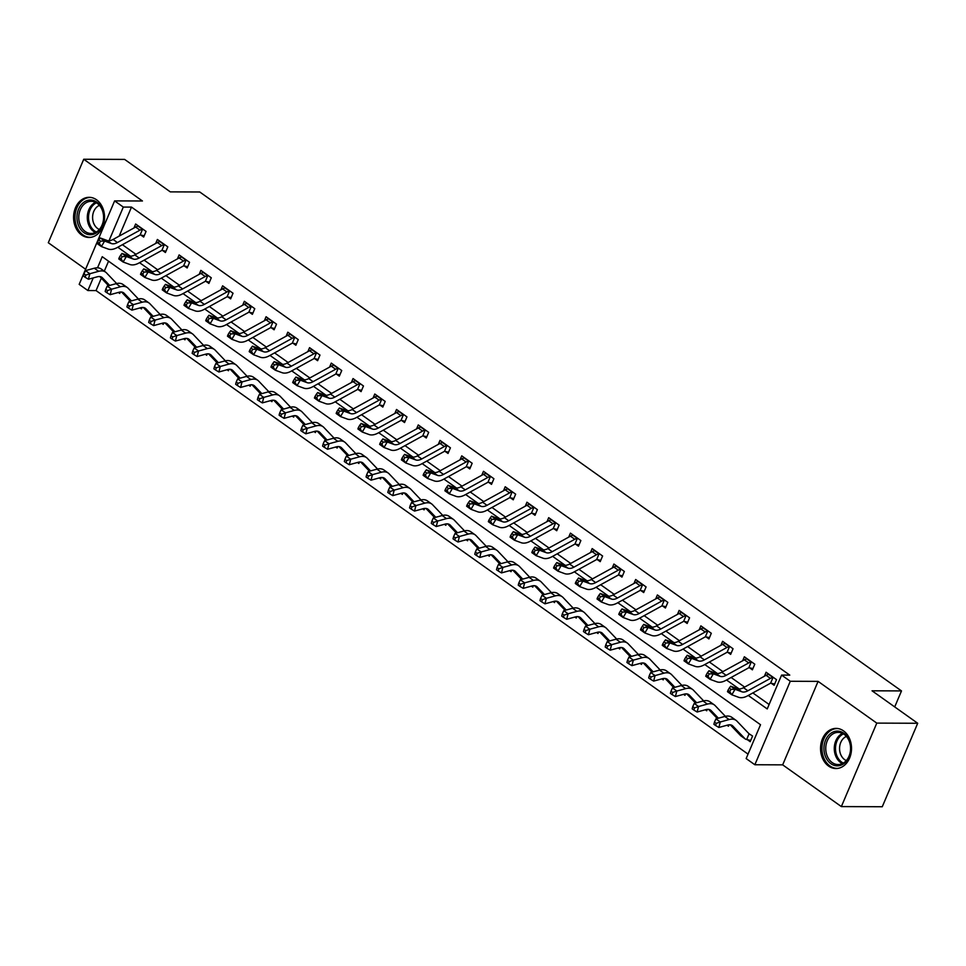 <?xml version="1.0" encoding="UTF-8"?>
<svg xmlns="http://www.w3.org/2000/svg" width="966" height="966" viewBox="0 0 966 966"><rect width="100%" height="100%" fill="white"/><g stroke="black" fill="none" stroke-linecap="round" stroke-linejoin="round"><path stroke-width="1.45" d="M81.591 234.98A20.069 15.48 -89.8 0 0 88.981 237.455A20.069 15.48 -89.8 0 0 104.05 222.385A20.069 15.48 -89.8 0 0 96.528 199.781A20.069 15.48 -89.8 0 0 89.138 197.318A20.069 15.48 -89.8 0 0 74.068 212.375A20.069 15.48 -89.8 0 0 81.591 234.98M828.562 766.062A20.069 15.48 -89.8 0 0 835.952 768.525A20.069 15.48 -89.8 0 0 851.022 753.468A20.069 15.48 -89.8 0 0 843.499 730.864A20.069 15.48 -89.8 0 0 836.109 728.4A20.069 15.48 -89.8 0 0 821.04 743.458A20.069 15.48 -89.8 0 0 828.562 766.062M101.333 278.148L96.057 290.573L87.882 290.549L79.176 284.366L114.616 200.892L123.31 207.074L109.025 240.727M894.709 706.919L901.495 690.919L199.745 191.98L170.294 191.872L124.638 159.414L83.728 159.257L48.3 242.732L85.6 269.248M901.495 690.919L872.044 690.799L917.7 723.268L882.272 806.743L841.362 806.586L876.79 723.111L818.093 681.38L790.285 681.272L754.844 764.746L746.15 758.564L760.52 724.717L102.239 256.702L97.53 267.824M818.093 681.38L782.665 764.855L841.362 806.586M782.665 764.855L754.844 764.746M96.057 290.573L748.034 754.12M917.7 723.268L876.79 723.111M108.542 261.182L104.292 271.18M750.727 740.415L747.346 739.678L750.184 741.695L752.574 736.056L749.097 733.786A2.572 1.437 125.4 0 1 749 733.737A2.572 1.437 125.4 0 1 748.892 733.629L736.913 721.095A19.296 10.783 -54.6 0 0 736.032 720.334A19.296 10.783 -54.6 0 0 729.125 719.549L720.286 721.976L718.861 727.47L715.637 725.538L716.204 723.341L714.466 722.097L713.898 724.307L715.637 725.538M729.052 724.802L728.449 726.239L727.036 725.237M707.317 709.346L706.701 710.783L705.289 709.781M685.582 693.89L684.966 695.327L683.554 694.325M663.835 678.434L663.231 679.871L661.819 678.869M642.1 662.978L641.484 664.415L640.072 663.413M620.353 647.522L619.749 648.959L618.337 647.957M598.618 632.066L598.002 633.503L596.602 632.501M576.883 616.61L576.267 618.047L574.855 617.045M555.136 601.154L554.532 602.591L553.12 601.589M533.401 585.698L532.785 587.135L531.372 586.133M511.654 570.242L511.05 571.679L509.637 570.677M489.919 554.786L489.315 556.223L487.902 555.221M468.184 539.33L467.568 540.767L466.155 539.765M446.437 523.874L445.833 525.311L444.42 524.309M424.702 508.418L424.086 509.855L422.685 508.853M402.967 492.962L402.351 494.399L400.938 493.397M381.22 477.506L380.616 478.943L379.203 477.941M359.485 462.05L358.869 463.487L357.456 462.473M337.738 446.594L337.134 448.031L335.721 447.017M316.003 431.138L315.399 432.575L313.986 431.56M294.268 415.682L293.652 417.119L292.239 416.105M272.521 400.226L271.917 401.663L270.504 400.649M250.786 384.758L250.17 386.195L248.757 385.192M229.051 369.302L228.435 370.739L227.022 369.736M207.304 353.846L206.7 355.283L205.287 354.28M185.569 338.39L184.953 339.827L183.54 338.825M163.822 322.934L163.218 324.371L161.805 323.369M142.087 307.478L141.483 308.915L140.07 307.913M120.352 292.022L119.736 293.459L118.323 292.457M748.264 695.46L767.221 708.935L781.591 675.089L789.765 675.113L131.497 207.098L119.18 236.102M122.404 244.7L135.928 254.312M144.151 260.156L157.663 269.768M165.886 275.612L179.41 285.224M187.621 291.068L201.145 300.68M209.368 306.524L222.88 316.136M231.103 321.98L244.627 331.592M252.838 337.436L266.362 347.048M274.586 352.892L288.11 362.504M296.321 368.348L309.845 377.96M318.068 383.804L331.58 393.416M339.803 399.26L353.327 408.872M361.538 414.716L375.062 424.328M383.285 430.172L396.797 439.784M405.02 445.628L418.544 455.24M426.755 461.084L440.279 470.696M448.502 476.54L462.026 486.152M470.237 491.996L483.761 501.608M491.984 507.452L505.496 517.064M513.719 522.908L527.243 532.52M535.454 538.364L548.978 547.976M557.201 553.82L570.713 563.432M578.936 569.276L592.46 578.888M600.683 584.732L614.195 594.344M622.418 600.188L635.942 609.8M644.153 615.644L657.677 625.256M665.9 631.1L679.412 640.724M687.635 646.556L701.159 656.18M709.37 662.012L722.894 671.636M731.117 677.48L744.641 687.092M752.852 692.936L769.105 704.48M774.672 684.013L771.291 683.276L774.128 685.292L776.519 679.653L766.086 672.239L764.396 676.224M752.937 668.557L749.556 667.82L752.393 669.836L754.784 664.197L744.351 656.771L742.649 660.768M731.19 653.101L727.809 652.364L730.646 654.38L733.037 648.741L722.604 641.315L720.914 645.312M709.455 637.632L706.074 636.908L708.911 638.924L711.302 633.285L700.869 625.859L699.179 629.856M687.72 622.176L684.326 621.452L687.164 623.468L689.567 617.829L679.122 610.403L677.432 614.4M665.972 606.72L662.591 605.996L665.429 608.012L667.82 602.373L657.387 594.947L655.697 598.944M644.237 591.264L640.856 590.54L643.694 592.556L646.085 586.917L635.652 579.491L633.962 583.488M622.49 575.808L619.109 575.084L621.947 577.1L624.35 571.461L613.905 564.035L612.215 568.032M600.755 560.352L597.374 559.628L600.212 561.644L602.603 556.005L592.17 548.579L590.48 552.576M579.02 544.896L575.639 544.172L578.465 546.188L580.868 540.549L570.435 533.123L568.732 537.12M557.273 529.44L553.892 528.716L556.73 530.732L559.121 525.093L548.688 517.667L546.998 521.664M535.538 513.984L532.157 513.26L534.995 515.276L537.386 509.637L526.953 502.211L525.263 506.196M513.803 498.528L510.41 497.804L513.248 499.82L515.651 494.181L505.206 486.755L503.515 490.74M492.056 483.072L488.675 482.348L491.513 484.364L493.904 478.725L483.471 471.299L481.78 475.284M470.321 467.616L466.94 466.892L469.778 468.908L472.169 463.269L461.736 455.843L460.033 459.828M448.574 452.16L445.193 451.436L448.031 453.452L450.422 447.801L439.989 440.387L438.298 444.372M426.839 436.704L423.458 435.98L426.296 437.996L428.687 432.345L418.254 424.931L416.563 428.916M405.104 421.248L401.723 420.524L404.549 422.54L406.952 416.889L396.519 409.475L394.816 413.46M383.357 405.792L379.976 405.056L382.814 407.084L385.205 401.433L374.772 394.019L373.081 398.004M361.622 390.336L358.241 389.6L361.079 391.616L363.47 385.977L353.037 378.563L351.346 382.548M339.887 374.88L336.494 374.144L339.332 376.16L341.735 370.521L331.29 363.107L329.599 367.092M318.14 359.424L314.759 358.688L317.597 360.704L319.988 355.065L309.555 347.651L307.864 351.636M296.405 343.968L293.024 343.232L295.862 345.248L298.252 339.609L287.82 332.195L286.117 336.18M274.658 328.512L271.277 327.776L274.115 329.792L276.505 324.153L266.073 316.739L264.382 320.724M252.923 313.056L249.542 312.32L252.38 314.336L254.77 308.697L244.338 301.283L242.647 305.268M231.188 297.6L227.795 296.864L230.632 298.88L233.035 293.241L222.603 285.827L220.9 289.812M209.441 282.144L206.06 281.408L208.898 283.424L211.288 277.785L200.856 270.371L199.165 274.356M187.706 266.688L184.325 265.952L187.162 267.968L189.553 262.329L179.121 254.915L177.43 258.9M165.959 251.232L162.578 250.496L165.415 252.512L167.818 246.873L157.373 239.459L155.683 243.444M144.224 235.776L140.843 235.04L143.68 237.056L146.071 231.417L135.638 224.003L133.948 227.988M114.616 200.892L142.437 200.988L83.728 159.257M131.497 207.098L123.31 207.074M781.591 675.089L790.285 681.272M93.231 277.918L87.882 290.549M117.816 247.224L130.446 256.195M139.563 262.68L152.181 271.651M161.298 278.136L173.916 287.107M183.033 293.592L195.663 302.563M204.78 309.048L217.398 318.019M226.515 324.504L239.133 333.475M248.25 339.96L260.88 348.931M269.997 355.416L282.615 364.387M291.732 370.872L304.362 379.843M313.479 386.328L326.097 395.299M335.214 401.784L347.832 410.755M356.949 417.24L369.58 426.211M378.696 432.696L391.315 441.667M400.431 448.152L413.062 457.123M422.166 463.608L434.797 472.579M443.913 479.064L456.532 488.035M465.648 494.52L478.279 503.491M487.395 509.976L500.014 518.947M509.13 525.432L521.749 534.403M530.865 540.888L543.496 549.859M552.612 556.344L565.231 565.327M574.347 571.8L586.978 580.783M596.094 587.256L608.713 596.239M617.829 602.712L630.448 611.695M639.564 618.168L652.195 627.151M661.312 633.624L673.93 642.607M683.047 649.08L695.665 658.063M704.782 664.536L717.412 673.519M726.529 679.992L739.147 688.975M747.865 690.787A12.86 7.185 -54.6 0 1 741.828 691.777L735.066 689.289L731.83 694.795L738.592 697.271A19.296 10.783 125.4 0 0 747.648 695.798L770.216 683.385A2.572 1.437 -54.6 0 1 770.566 683.228L772.981 677.516A9.008 5.035 125.4 0 0 770.433 678.386L747.865 690.787L743.518 687.695A12.86 7.185 -54.6 0 1 737.481 688.686L730.719 686.198L735.066 689.289L730.996 689.362L729.258 688.118L727.966 690.316L729.704 691.559L730.996 689.362M729.704 691.559L731.83 694.795L727.483 691.704L727.966 690.316M771.291 683.276L770.566 683.228M772.981 677.516L768.634 674.425A9.008 5.035 125.4 0 0 766.086 675.294L743.518 687.695M730.719 686.198L729.258 688.118M747.346 739.678L746.67 739.497A9.008 5.035 -54.6 0 1 745.281 738.978A9.008 5.035 -54.6 0 1 744.871 738.616L732.892 726.082A12.86 7.185 125.4 0 0 732.3 725.575A12.86 7.185 125.4 0 0 727.7 725.055L718.861 727.47M714.466 722.097L715.939 718.885L724.778 716.458A19.296 10.783 -54.6 0 1 731.685 717.243L736.032 720.334M715.939 718.885L720.286 721.976L716.204 723.341M745.281 738.978L740.922 735.887A9.008 5.035 -54.6 0 1 740.524 735.524L730.284 724.814M746.67 739.497L749.097 733.786M726.13 675.331A12.86 7.185 -54.6 0 1 720.093 676.321L713.331 673.833L710.082 679.34L716.844 681.815A19.296 10.783 125.4 0 0 725.913 680.342L748.481 667.929A2.572 1.437 -54.6 0 1 748.819 667.772L751.246 662.06A9.008 5.035 125.4 0 0 748.698 662.93L726.13 675.331L721.783 672.239A12.86 7.185 -54.6 0 1 715.746 673.23L708.984 670.742L713.331 673.833L709.261 673.906L707.523 672.662L706.218 674.86L707.957 676.103L709.261 673.906M707.957 676.103L710.082 679.34L705.735 676.248L706.218 674.86M749.556 667.82L748.819 667.772M751.246 662.06L746.899 658.969A9.008 5.035 125.4 0 0 744.351 659.838L721.783 672.239M708.984 670.742L707.523 672.662M704.395 659.875A12.86 7.185 -54.6 0 1 698.346 660.865L691.596 658.377L688.347 663.883L695.109 666.359A19.296 10.783 125.4 0 0 704.166 664.886L726.734 652.473A2.572 1.437 -54.6 0 1 727.084 652.316L729.511 646.604A9.008 5.035 125.4 0 0 726.963 647.462L704.395 659.875L700.048 656.783A12.86 7.185 -54.6 0 1 693.999 657.774L687.249 655.286L691.596 658.377L687.514 658.45L685.775 657.206L684.483 659.404L686.222 660.647L687.514 658.45M686.222 660.647L688.347 663.883L684 660.792L684.483 659.404M727.809 652.364L727.084 652.316M729.511 646.604L725.152 643.513A9.008 5.035 125.4 0 0 722.616 644.37L700.048 656.783M687.249 655.286L685.775 657.206M682.648 644.419A12.86 7.185 -54.6 0 1 676.611 645.409L669.849 642.921L666.612 648.428L673.362 650.903A19.296 10.783 125.4 0 0 682.431 649.43L704.999 637.017A2.572 1.437 -54.6 0 1 705.337 636.86L707.764 631.148A9.008 5.035 125.4 0 0 705.216 632.005L682.648 644.419L678.301 641.327A12.86 7.185 -54.6 0 1 672.264 642.318L665.502 639.83L669.849 642.921L665.779 642.982L664.04 641.75L662.736 643.948L664.475 645.191L665.779 642.982M664.475 645.191L666.612 648.428L662.265 645.324L662.736 643.948M706.074 636.908L705.337 636.86M707.764 631.148L703.417 628.057A9.008 5.035 125.4 0 0 700.869 628.914L678.301 641.327M665.502 639.83L664.04 641.75M718.39 718.209L711.145 710.626A12.86 7.185 125.4 0 0 710.565 710.119A12.86 7.185 125.4 0 0 705.965 709.599L697.126 712.014L693.902 710.082L694.469 707.885L692.731 706.641L692.163 708.851L693.902 710.082M692.731 706.641L694.204 703.429L703.043 701.002A19.296 10.783 -54.6 0 1 709.95 701.787L714.297 704.878A19.296 10.783 -54.6 0 1 715.166 705.639L725.369 716.313M694.204 703.429L698.551 706.52L707.39 704.093A19.296 10.783 -54.6 0 1 714.297 704.878M717.291 718.511L708.549 709.358M694.469 707.885L698.551 706.52L697.126 712.014M696.655 702.753L689.41 695.17A12.86 7.185 125.4 0 0 688.83 694.663A12.86 7.185 125.4 0 0 684.23 694.143L675.391 696.558L672.155 694.626L672.722 692.429L670.984 691.185L670.416 693.395L672.155 694.626M670.984 691.185L672.469 687.961L681.296 685.546A19.296 10.783 -54.6 0 1 688.203 686.331L692.55 689.422A19.296 10.783 -54.6 0 1 693.431 690.183L703.622 700.857M672.469 687.961L676.816 691.052L685.655 688.637A19.296 10.783 -54.6 0 1 692.55 689.422M695.544 703.055L686.814 693.902M672.722 692.429L676.816 691.052L675.391 696.558M674.92 687.297L667.675 679.714A12.86 7.185 125.4 0 0 667.083 679.207A12.86 7.185 125.4 0 0 662.483 678.687L653.644 681.102L650.42 679.17L650.987 676.973L649.249 675.729L648.681 677.939L650.42 679.17M649.249 675.729L650.722 672.505L659.561 670.09A19.296 10.783 -54.6 0 1 666.468 670.875L670.815 673.966A19.296 10.783 -54.6 0 1 671.696 674.727L681.887 685.401M650.722 672.505L655.069 675.596L663.908 673.181A19.296 10.783 -54.6 0 1 670.815 673.966M673.809 687.599L665.067 678.446M650.987 676.973L655.069 675.596L653.644 681.102M660.913 628.963A12.86 7.185 -54.6 0 1 654.876 629.953L648.114 627.465L644.865 632.959L651.627 635.447A19.296 10.783 125.4 0 0 660.684 633.974L683.252 621.561A2.572 1.437 -54.6 0 1 683.602 621.404L686.029 615.692A9.008 5.035 125.4 0 0 683.481 616.55L660.913 628.963L656.566 625.871A12.86 7.185 -54.6 0 1 650.529 626.862L643.767 624.374L648.114 627.465L644.032 627.526L642.293 626.294L641.001 628.492L642.74 629.735L644.032 627.526M642.74 629.735L644.865 632.959L640.518 629.868L641.001 628.492M684.326 621.452L683.602 621.404M686.029 615.692L681.682 612.601A9.008 5.035 125.4 0 0 679.134 613.458L656.566 625.871M643.767 624.374L642.293 626.294M653.173 671.841L645.928 664.258A12.86 7.185 125.4 0 0 645.348 663.751A12.86 7.185 125.4 0 0 640.748 663.231L631.909 665.646L628.685 663.714L629.252 661.517L627.514 660.273L626.934 662.483L628.685 663.714M627.514 660.273L628.987 657.049L637.826 654.634A19.296 10.783 -54.6 0 1 644.733 655.419L649.08 658.51A19.296 10.783 -54.6 0 1 649.949 659.271L660.152 669.945M628.987 657.049L633.334 660.14L642.173 657.725A19.296 10.783 -54.6 0 1 649.08 658.51M652.074 672.143L643.332 662.99M629.252 661.517L633.334 660.14L631.909 665.646M830.41 733.629A17.364 13.403 90.2 0 1 848.812 739.449A17.364 13.403 90.2 0 1 844.272 763.309A17.364 13.403 90.2 0 1 825.87 757.489A17.364 13.403 90.2 0 1 830.41 733.629M844.586 762.21A16.084 12.413 -89.8 0 0 850.116 744.158A16.084 12.413 -89.8 0 0 838.222 732.385A16.084 12.413 -89.8 0 0 831.738 734.728A16.084 12.413 -89.8 0 0 826.196 752.78A16.084 12.413 -89.8 0 0 838.102 764.553A16.084 12.413 -89.8 0 0 844.586 762.21M846.325 760.568A12.667 9.769 90.2 0 1 839.623 749.99A12.667 9.769 90.2 0 1 844.272 737.686A12.667 9.769 90.2 0 1 846.409 736.442M837.933 728.545A19.936 15.384 -89.8 0 0 837.413 728.533A19.936 15.384 -89.8 0 0 829.383 731.431A19.936 15.384 -89.8 0 0 822.513 753.818A19.936 15.384 -89.8 0 0 837.268 768.405A19.936 15.384 -89.8 0 0 837.788 768.393M83.909 232.613A17.364 13.403 90.2 0 1 78.632 209.042A17.364 13.403 90.2 0 1 96.829 202.16A17.364 13.403 90.2 0 1 102.106 225.73A17.364 13.403 90.2 0 1 83.909 232.613M97.168 203.295A16.084 12.413 -89.8 0 0 91.251 201.314A16.084 12.413 -89.8 0 0 79.176 213.377A16.084 12.413 -89.8 0 0 85.201 231.49A16.084 12.413 -89.8 0 0 91.13 233.47A16.084 12.413 -89.8 0 0 103.193 221.407A16.084 12.413 -89.8 0 0 97.168 203.295M99.353 229.485A12.667 9.769 90.2 0 1 97.651 228.531A12.667 9.769 90.2 0 1 92.639 216.191A12.667 9.769 90.2 0 1 99.438 205.36M90.961 197.462A19.936 15.384 -89.8 0 0 90.442 197.45A19.936 15.384 -89.8 0 0 75.481 212.411A19.936 15.384 -89.8 0 0 82.943 234.871A19.936 15.384 -89.8 0 0 90.297 237.322A19.936 15.384 -89.8 0 0 90.816 237.322M639.178 613.507A12.86 7.185 -54.6 0 1 633.128 614.497L626.379 612.009L623.13 617.503L629.892 619.991A19.296 10.783 125.4 0 0 638.949 618.518L661.517 606.105A2.572 1.437 -54.6 0 1 661.867 605.948L664.282 600.236A9.008 5.035 125.4 0 0 661.734 601.094L639.178 613.507L634.819 610.415A12.86 7.185 -54.6 0 1 628.781 611.406L622.019 608.918L626.379 612.009L622.297 612.07L620.558 610.838L619.266 613.036L621.005 614.267L622.297 612.07M621.005 614.267L623.13 617.503L618.783 614.412L619.266 613.036M662.591 605.996L661.867 605.948M664.282 600.236L659.935 597.145A9.008 5.035 125.4 0 0 657.387 598.002L634.819 610.415M622.019 608.918L620.558 610.838M617.431 598.051A12.86 7.185 -54.6 0 1 611.393 599.041L604.631 596.553L601.395 602.047L608.145 604.535A19.296 10.783 125.4 0 0 617.214 603.05L639.782 590.649A2.572 1.437 -54.6 0 1 640.12 590.492L642.547 584.78A9.008 5.035 125.4 0 0 639.999 585.638L617.431 598.051L613.084 594.959A12.86 7.185 -54.6 0 1 607.046 595.95L600.284 593.462L604.631 596.553L600.562 596.614L598.823 595.382L597.519 597.58L599.258 598.811L600.562 596.614M599.258 598.811L601.395 602.047L597.036 598.956L597.519 597.58M640.856 590.54L640.12 590.492M642.547 584.78L638.2 581.689A9.008 5.035 125.4 0 0 635.652 582.546L613.084 594.959M600.284 593.462L598.823 595.382M595.696 582.595A12.86 7.185 -54.6 0 1 589.646 583.585L582.896 581.097L579.648 586.591L586.41 589.079A19.296 10.783 125.4 0 0 595.467 587.594L618.035 575.193A2.572 1.437 -54.6 0 1 618.385 575.036L620.812 569.324A9.008 5.035 125.4 0 0 618.264 570.182L595.696 582.595L591.349 579.503A12.86 7.185 -54.6 0 1 585.299 580.494L578.549 578.006L582.896 581.097L578.815 581.158L577.076 579.926L575.784 582.124L577.523 583.355L578.815 581.158M577.523 583.355L579.648 586.591L575.301 583.5L575.784 582.124M619.109 575.084L618.385 575.036M620.812 569.324L616.465 566.233A9.008 5.035 125.4 0 0 613.917 567.09L591.349 579.503M578.549 578.006L577.076 579.926M573.949 567.139A12.86 7.185 -54.6 0 1 567.911 568.129L561.149 565.641L557.913 571.135L564.663 573.623A19.296 10.783 125.4 0 0 573.732 572.138L596.3 559.737A2.572 1.437 -54.6 0 1 596.638 559.58L599.065 553.868A9.008 5.035 125.4 0 0 596.517 554.726L573.949 567.139L569.602 564.047A12.86 7.185 -54.6 0 1 563.564 565.038L556.802 562.55L561.149 565.641L557.08 565.702L555.341 564.47L554.037 566.668L555.788 567.899L557.08 565.702M555.788 567.899L557.913 571.135L553.566 568.044L554.037 566.668M597.374 559.628L596.638 559.58M599.065 553.868L594.718 550.777A9.008 5.035 125.4 0 0 592.17 551.634L569.602 564.047M556.802 562.55L555.341 564.47M552.214 551.683A12.86 7.185 -54.6 0 1 546.176 552.673L539.414 550.185L536.166 555.679L542.928 558.167A19.296 10.783 125.4 0 0 551.997 556.682L574.565 544.281A2.572 1.437 -54.6 0 1 574.903 544.124L577.33 538.412A9.008 5.035 125.4 0 0 574.782 539.269L552.214 551.683L547.867 548.591A12.86 7.185 -54.6 0 1 541.829 549.582L535.067 547.094L539.414 550.185L535.345 550.246L533.606 549.014L532.302 551.212L534.041 552.443L535.345 550.246M534.041 552.443L536.166 555.679L531.819 552.588L532.302 551.212M575.639 544.172L574.903 544.124M577.33 538.412L572.983 535.321A9.008 5.035 125.4 0 0 570.435 536.178L547.867 548.591M535.067 547.094L533.606 549.014M631.438 656.385L624.193 648.802A12.86 7.185 125.4 0 0 623.613 648.295A12.86 7.185 125.4 0 0 619.001 647.775L610.162 650.19L606.938 648.258L607.505 646.061L605.767 644.817L605.199 647.027L606.938 648.258M605.767 644.817L607.24 641.593L616.079 639.178A19.296 10.783 -54.6 0 1 622.985 639.963L627.332 643.054A19.296 10.783 -54.6 0 1 628.214 643.815L638.405 654.489M607.24 641.593L611.587 644.684L620.426 642.269A19.296 10.783 -54.6 0 1 627.332 643.054M630.327 656.687L621.597 647.534M607.505 646.061L611.587 644.684L610.162 650.19M609.691 640.929L602.458 633.346A12.86 7.185 125.4 0 0 601.866 632.839A12.86 7.185 125.4 0 0 597.266 632.319L588.427 634.734L585.203 632.802L585.77 630.605L584.032 629.361L583.464 631.559L585.203 632.802M584.032 629.361L585.505 626.137L594.344 623.722A19.296 10.783 -54.6 0 1 601.25 624.507L605.597 627.598A19.296 10.783 -54.6 0 1 606.467 628.347L616.67 639.033M585.505 626.137L589.852 629.228L598.691 626.813A19.296 10.783 -54.6 0 1 605.597 627.598M608.592 641.231L599.85 632.078M585.77 630.605L589.852 629.228L588.427 634.734M587.956 625.473L580.711 617.89A12.86 7.185 125.4 0 0 580.131 617.383A12.86 7.185 125.4 0 0 575.531 616.863L566.692 619.278L563.456 617.346L564.035 615.149L562.297 613.905L561.717 616.103L563.456 617.346M562.297 613.905L563.77 610.681L572.609 608.266A19.296 10.783 -54.6 0 1 579.503 609.051L583.85 612.142A19.296 10.783 -54.6 0 1 584.732 612.891L594.935 623.577M563.77 610.681L568.117 613.772L576.956 611.357A19.296 10.783 -54.6 0 1 583.85 612.142M586.845 625.775L578.115 616.622M564.035 615.149L568.117 613.772L566.692 619.278M566.221 610.017L558.976 602.434A12.86 7.185 125.4 0 0 558.384 601.927A12.86 7.185 125.4 0 0 553.784 601.407L544.945 603.822L541.721 601.89L542.288 599.693L540.549 598.449L539.982 600.647L541.721 601.89M540.549 598.449L542.023 595.225L550.861 592.81A19.296 10.783 -54.6 0 1 557.768 593.595L562.115 596.686A19.296 10.783 -54.6 0 1 562.997 597.435L573.188 608.121M542.023 595.225L546.37 598.316L555.209 595.901A19.296 10.783 -54.6 0 1 562.115 596.686M565.11 610.319L556.368 601.166M542.288 599.693L546.37 598.316L544.945 603.822M544.474 594.561L537.229 586.978A12.86 7.185 125.4 0 0 536.649 586.471A12.86 7.185 125.4 0 0 532.049 585.951L523.21 588.366L519.986 586.434L520.553 584.237L518.814 582.993L518.247 585.191L519.986 586.434M518.814 582.993L520.288 579.769L529.126 577.354A19.296 10.783 -54.6 0 1 536.033 578.139L540.38 581.23A19.296 10.783 -54.6 0 1 541.25 581.979L551.453 592.665M520.288 579.769L524.635 582.86L533.474 580.445A19.296 10.783 -54.6 0 1 540.38 581.23M543.375 594.863L534.633 585.71M520.553 584.237L524.635 582.86L523.21 588.366M530.479 536.227A12.86 7.185 -54.6 0 1 524.429 537.217L517.679 534.729L514.431 540.223L521.193 542.711A19.296 10.783 125.4 0 0 530.249 541.226L552.818 528.825A2.572 1.437 -54.6 0 1 553.168 528.668L555.595 522.956A9.008 5.035 125.4 0 0 553.047 523.813L530.479 536.227L526.132 533.135A12.86 7.185 -54.6 0 1 520.082 534.126L513.332 531.638L517.679 534.729L513.598 534.79L511.859 533.558L510.567 535.756L512.306 536.987L513.598 534.79M512.306 536.987L514.431 540.223L510.084 537.132L510.567 535.756M553.892 528.716L553.168 528.668M555.595 522.956L551.236 519.865A9.008 5.035 125.4 0 0 548.688 520.722L526.132 533.135M513.332 531.638L511.859 533.558M522.739 579.105L515.494 571.522A12.86 7.185 125.4 0 0 514.914 571.015A12.86 7.185 125.4 0 0 510.302 570.483L501.475 572.91L498.239 570.978L498.806 568.769L497.067 567.537L496.5 569.735L498.239 570.978M497.067 567.537L498.541 564.313L507.379 561.898A19.296 10.783 -54.6 0 1 514.286 562.683L518.633 565.774A19.296 10.783 -54.6 0 1 519.515 566.523L529.706 577.209M498.541 564.313L502.9 567.404L511.739 564.989A19.296 10.783 -54.6 0 1 518.633 565.774M521.628 579.407L512.898 570.254M498.806 568.769L502.9 567.404L501.475 572.91M508.732 520.771A12.86 7.185 -54.6 0 1 502.694 521.761L495.932 519.273L492.696 524.767L499.446 527.255A19.296 10.783 125.4 0 0 508.514 525.77L531.083 513.369A2.572 1.437 -54.6 0 1 531.421 513.212L533.848 507.5A9.008 5.035 125.4 0 0 531.3 508.358L508.732 520.771L504.385 517.679A12.86 7.185 -54.6 0 1 498.347 518.67L491.585 516.182L495.932 519.273L491.863 519.334L490.124 518.102L488.82 520.3L490.559 521.531L491.863 519.334M490.559 521.531L492.696 524.767L488.349 521.676L488.82 520.3M532.157 513.26L531.421 513.212M533.848 507.5L529.501 504.409A9.008 5.035 125.4 0 0 526.953 505.266L504.385 517.679M491.585 516.182L490.124 518.102M501.004 563.649L493.759 556.066A12.86 7.185 125.4 0 0 493.167 555.559A12.86 7.185 125.4 0 0 488.567 555.027L479.728 557.454L476.504 555.522L477.071 553.313L475.332 552.081L474.765 554.279L476.504 555.522M475.332 552.081L476.806 548.857L485.644 546.442A19.296 10.783 -54.6 0 1 492.551 547.227L496.898 550.318A19.296 10.783 -54.6 0 1 497.78 551.067L507.971 561.753M476.806 548.857L481.153 551.948L489.991 549.533A19.296 10.783 -54.6 0 1 496.898 550.318M499.893 563.951L491.151 554.798M477.071 553.313L481.153 551.948L479.728 557.454M486.997 505.315A12.86 7.185 -54.6 0 1 480.959 506.293L474.197 503.817L470.949 509.311L477.711 511.799A19.296 10.783 125.4 0 0 486.767 510.314L509.336 497.913A2.572 1.437 -54.6 0 1 509.686 497.756L512.113 492.044A9.008 5.035 125.4 0 0 509.565 492.901L486.997 505.315L482.65 502.223A12.86 7.185 -54.6 0 1 476.6 503.201L469.85 500.726L474.197 503.817L470.116 503.878L468.377 502.646L467.085 504.844L468.824 506.075L470.116 503.878M468.824 506.075L470.949 509.311L466.602 506.22L467.085 504.844M510.41 497.804L509.686 497.756M512.113 492.044L507.766 488.953A9.008 5.035 125.4 0 0 505.218 489.81L482.65 502.223M469.85 500.726L468.377 502.646M479.257 548.193L472.012 540.61A12.86 7.185 125.4 0 0 471.432 540.103A12.86 7.185 125.4 0 0 466.832 539.571L457.993 541.998L454.757 540.066L455.336 537.857L453.597 536.625L453.018 538.823L454.757 540.066M453.597 536.625L455.071 533.401L463.909 530.986A19.296 10.783 -54.6 0 1 470.816 531.759L475.163 534.85A19.296 10.783 -54.6 0 1 476.033 535.611L486.236 546.297M455.071 533.401L459.418 536.492L468.256 534.077A19.296 10.783 -54.6 0 1 475.163 534.85M478.158 548.495L469.416 539.342M455.336 537.857L459.418 536.492L457.993 541.998M465.25 489.859A12.86 7.185 -54.6 0 1 459.212 490.837L452.45 488.361L449.214 493.855L455.976 496.343A19.296 10.783 125.4 0 0 465.032 494.858L487.601 482.457A2.572 1.437 -54.6 0 1 487.951 482.3L490.366 476.588A9.008 5.035 125.4 0 0 487.818 477.445L465.25 489.859L460.903 486.767A12.86 7.185 -54.6 0 1 454.865 487.745L448.103 485.27L452.45 488.361L448.381 488.422L446.642 487.19L445.35 489.388L447.089 490.619L448.381 488.422M447.089 490.619L449.214 493.855L444.867 490.764L445.35 489.388M488.675 482.348L487.951 482.3M490.366 476.588L486.019 473.497A9.008 5.035 125.4 0 0 483.471 474.354L460.903 486.767M448.103 485.27L446.642 487.19M457.522 532.737L450.277 525.142A12.86 7.185 125.4 0 0 449.697 524.647A12.86 7.185 125.4 0 0 445.085 524.115L436.246 526.542L433.022 524.61L433.589 522.401L431.85 521.169L431.283 523.367L433.022 524.61M431.85 521.169L433.323 517.945L442.162 515.53A19.296 10.783 -54.6 0 1 449.069 516.303L453.416 519.394A19.296 10.783 -54.6 0 1 454.298 520.155L464.489 530.841M433.323 517.945L437.67 521.036L446.509 518.621A19.296 10.783 -54.6 0 1 453.416 519.394M456.411 533.039L447.669 523.886M433.589 522.401L437.67 521.036L436.246 526.542M443.515 474.403A12.86 7.185 -54.6 0 1 437.477 475.381L430.715 472.905L427.479 478.399L434.229 480.887A19.296 10.783 125.4 0 0 443.297 479.402L465.866 467.001A2.572 1.437 -54.6 0 1 466.204 466.844L468.631 461.12A9.008 5.035 125.4 0 0 466.083 461.99L443.515 474.403L439.168 471.311A12.86 7.185 -54.6 0 1 433.13 472.289L426.368 469.814L430.715 472.905L426.646 472.966L424.907 471.734L423.603 473.932L425.342 475.163L426.646 472.966M425.342 475.163L427.479 478.399L423.12 475.308L423.603 473.932M466.94 466.892L466.204 466.844M468.631 461.12L464.284 458.029A9.008 5.035 125.4 0 0 461.736 458.898L439.168 471.311M426.368 469.814L424.907 471.734M435.775 517.281L428.542 509.686A12.86 7.185 125.4 0 0 427.95 509.191A12.86 7.185 125.4 0 0 423.35 508.659L414.511 511.086L411.287 509.154L411.854 506.945L410.115 505.713L409.548 507.911L411.287 509.154M410.115 505.713L411.588 502.489L420.427 500.074A19.296 10.783 -54.6 0 1 427.334 500.847L431.681 503.938A19.296 10.783 -54.6 0 1 432.551 504.699L442.754 515.385M411.588 502.489L415.935 505.58L424.774 503.165A19.296 10.783 -54.6 0 1 431.681 503.938M434.676 517.583L425.934 508.43M411.854 506.945L415.935 505.58L414.511 511.086M421.78 458.947A12.86 7.185 -54.6 0 1 415.73 459.925L408.98 457.449L405.732 462.943L412.494 465.431A19.296 10.783 125.4 0 0 421.55 463.946L444.119 451.533A2.572 1.437 -54.6 0 1 444.469 451.376L446.896 445.664A9.008 5.035 125.4 0 0 444.348 446.534L421.78 458.947L417.433 455.855A12.86 7.185 -54.6 0 1 411.383 456.833L404.633 454.358L408.98 457.449L404.899 457.51L403.16 456.278L401.868 458.476L403.607 459.707L404.899 457.51M403.607 459.707L405.732 462.943L401.385 459.852L401.868 458.476M445.193 451.436L444.469 451.376M446.896 445.664L442.549 442.573A9.008 5.035 125.4 0 0 440.001 443.442L417.433 455.855M404.633 454.358L403.16 456.278M414.04 501.825L406.795 494.23A12.86 7.185 125.4 0 0 406.215 493.735A12.86 7.185 125.4 0 0 401.615 493.203L392.776 495.63L389.54 493.698L390.119 491.489L388.38 490.257L387.801 492.455L389.54 493.698M388.38 490.257L389.853 487.033L398.692 484.618A19.296 10.783 -54.6 0 1 405.587 485.391L409.934 488.482A19.296 10.783 -54.6 0 1 410.816 489.243L421.019 499.929M389.853 487.033L394.2 490.124L403.039 487.709A19.296 10.783 -54.6 0 1 409.934 488.482M412.929 502.127L404.199 492.974M390.119 491.489L394.2 490.124L392.776 495.63M400.033 443.491A12.86 7.185 -54.6 0 1 393.995 444.469L387.233 441.993L383.997 447.487L390.747 449.975A19.296 10.783 125.4 0 0 399.815 448.49L422.384 436.077A2.572 1.437 -54.6 0 1 422.722 435.92L425.149 430.208A9.008 5.035 125.4 0 0 422.601 431.077L400.033 443.491L395.686 440.399A12.86 7.185 -54.6 0 1 389.648 441.377L382.886 438.902L387.233 441.993L383.164 442.054L381.425 440.822L380.121 443.02L381.86 444.251L383.164 442.054M381.86 444.251L383.997 447.487L379.65 444.396L380.121 443.02M423.458 435.98L422.722 435.92M425.149 430.208L420.802 427.117A9.008 5.035 125.4 0 0 418.254 427.986L395.686 440.399M382.886 438.902L381.425 440.822M378.298 428.035A12.86 7.185 -54.6 0 1 372.26 429.013L365.498 426.537L362.25 432.031L369.012 434.507A19.296 10.783 125.4 0 0 378.08 433.034L400.636 420.621A2.572 1.437 -54.6 0 1 400.987 420.464L403.414 414.752A9.008 5.035 125.4 0 0 400.866 415.621L378.298 428.035L373.951 424.943A12.86 7.185 -54.6 0 1 367.913 425.921L361.151 423.446L365.498 426.537L361.429 426.598L359.69 425.366L358.386 427.564L360.125 428.795L361.429 426.598M360.125 428.795L362.25 432.031L357.903 428.94L358.386 427.564M401.723 420.524L400.987 420.464M403.414 414.752L399.067 411.661A9.008 5.035 125.4 0 0 396.519 412.53L373.951 424.943M361.151 423.446L359.69 425.366M356.563 412.579A12.86 7.185 -54.6 0 1 350.513 413.557L343.763 411.081L340.515 416.575L347.277 419.051A19.296 10.783 125.4 0 0 356.333 417.578L378.901 405.165A2.572 1.437 -54.6 0 1 379.252 405.008L381.679 399.296A9.008 5.035 125.4 0 0 379.131 400.165L356.563 412.579L352.216 409.487A12.86 7.185 -54.6 0 1 346.166 410.465L339.416 407.99L343.763 411.081L339.682 411.142L337.943 409.91L336.651 412.108L338.39 413.339L339.682 411.142M338.39 413.339L340.515 416.575L336.168 413.484L336.651 412.108M379.976 405.056L379.252 405.008M381.679 399.296L377.32 396.205A9.008 5.035 125.4 0 0 374.772 397.074L352.216 409.487M339.416 407.99L337.943 409.91M334.816 397.123A12.86 7.185 -54.6 0 1 328.778 398.101L322.016 395.625L318.78 401.119L325.53 403.595A19.296 10.783 125.4 0 0 334.598 402.122L357.166 389.709A2.572 1.437 -54.6 0 1 357.505 389.552L359.932 383.84A9.008 5.035 125.4 0 0 357.384 384.71L334.816 397.123L330.469 394.031A12.86 7.185 -54.6 0 1 324.431 395.009L317.669 392.534L322.016 395.625L317.947 395.686L316.208 394.454L314.904 396.652L316.643 397.883L317.947 395.686M316.643 397.883L318.78 401.119L314.433 398.028L314.904 396.652M358.241 389.6L357.505 389.552M359.932 383.84L355.585 380.749A9.008 5.035 125.4 0 0 353.037 381.618L330.469 394.031M317.669 392.534L316.208 394.454M313.081 381.667A12.86 7.185 -54.6 0 1 307.043 382.645L300.281 380.169L297.033 385.663L303.795 388.139A19.296 10.783 125.4 0 0 312.851 386.666L335.419 374.253A2.572 1.437 -54.6 0 1 335.77 374.096L338.197 368.384A9.008 5.035 125.4 0 0 335.649 369.254L313.081 381.667L308.734 378.575A12.86 7.185 -54.6 0 1 302.684 379.553L295.934 377.078L300.281 380.169L296.2 380.23L294.461 378.998L293.169 381.196L294.908 382.427L296.2 380.23M294.908 382.427L297.033 385.663L292.686 382.572L293.169 381.196M336.494 374.144L335.77 374.096M338.197 368.384L333.85 365.293A9.008 5.035 125.4 0 0 331.302 366.162L308.734 378.575M295.934 377.078L294.461 378.998M291.334 366.211A12.86 7.185 -54.6 0 1 285.296 367.189L278.534 364.713L275.298 370.207L282.06 372.683A19.296 10.783 125.4 0 0 291.116 371.21L313.684 358.797A2.572 1.437 -54.6 0 1 314.035 358.64L316.45 352.928A9.008 5.035 125.4 0 0 313.902 353.798L291.334 366.211L286.987 363.119A12.86 7.185 -54.6 0 1 280.949 364.097L274.187 361.622L278.534 364.713L274.465 364.774L272.726 363.542L271.434 365.74L273.173 366.971L274.465 364.774M273.173 366.971L275.298 370.207L270.951 367.116L271.434 365.74M314.759 358.688L314.035 358.64M316.45 352.928L312.103 349.837A9.008 5.035 125.4 0 0 309.555 350.706L286.987 363.119M274.187 361.622L272.726 363.542M269.599 350.755A12.86 7.185 -54.6 0 1 263.561 351.733L256.799 349.257L253.551 354.751L260.313 357.227A19.296 10.783 125.4 0 0 269.381 355.754L291.949 343.341A2.572 1.437 -54.6 0 1 292.287 343.184L294.715 337.472A9.008 5.035 125.4 0 0 292.167 338.341L269.599 350.755L265.252 347.663A12.86 7.185 -54.6 0 1 259.214 348.641L252.452 346.166L256.799 349.257L252.73 349.318L250.991 348.086L249.687 350.284L251.426 351.515L252.73 349.318M251.426 351.515L253.551 354.751L249.204 351.66L249.687 350.284M293.024 343.232L292.287 343.184M294.715 337.472L290.368 334.381A9.008 5.035 125.4 0 0 287.82 335.25L265.252 347.663M252.452 346.166L250.991 348.086M247.864 335.299A12.86 7.185 -54.6 0 1 241.814 336.277L235.064 333.801L231.816 339.295L238.578 341.771A19.296 10.783 125.4 0 0 247.634 340.298L270.202 327.885A2.572 1.437 -54.6 0 1 270.552 327.728L272.98 322.016A9.008 5.035 125.4 0 0 270.432 322.885L247.864 335.299L243.517 332.207A12.86 7.185 -54.6 0 1 237.467 333.185L230.717 330.71L235.064 333.801L230.983 333.862L229.244 332.618L227.952 334.828L229.691 336.059L230.983 333.862M229.691 336.059L231.816 339.295L227.469 336.204L227.952 334.828M271.277 327.776L270.552 327.728M272.98 322.016L268.633 318.925A9.008 5.035 125.4 0 0 266.085 319.794L243.517 332.207M230.717 330.71L229.244 332.618M226.116 319.843A12.86 7.185 -54.6 0 1 220.079 320.821L213.317 318.345L210.081 323.839L216.831 326.315A19.296 10.783 125.4 0 0 225.899 324.842L248.467 312.429A2.572 1.437 -54.6 0 1 248.805 312.272L251.232 306.56A9.008 5.035 125.4 0 0 248.685 307.43L226.116 319.843L221.769 316.751A12.86 7.185 -54.6 0 1 215.732 317.729L208.97 315.254L213.317 318.345L209.248 318.406L207.509 317.162L206.205 319.372L207.944 320.603L209.248 318.406M207.944 320.603L210.081 323.839L205.734 320.748L206.205 319.372M249.542 312.32L248.805 312.272M251.232 306.56L246.885 303.469A9.008 5.035 125.4 0 0 244.338 304.338L221.769 316.751M208.97 315.254L207.509 317.162M392.305 486.357L385.06 478.774A12.86 7.185 125.4 0 0 384.468 478.267A12.86 7.185 125.4 0 0 379.867 477.747L371.029 480.174L367.805 478.242L368.372 476.033L366.633 474.801L366.066 476.999L367.805 478.242M366.633 474.801L368.106 471.577L376.945 469.162A19.296 10.783 -54.6 0 1 383.852 469.935L388.199 473.026A19.296 10.783 -54.6 0 1 389.081 473.787L399.272 484.473M368.106 471.577L372.453 474.668L381.292 472.253A19.296 10.783 -54.6 0 1 388.199 473.026M391.194 486.671L382.451 477.518M368.372 476.033L372.453 474.668L371.029 480.174M370.558 470.901L363.313 463.318A12.86 7.185 125.4 0 0 362.733 462.811A12.86 7.185 125.4 0 0 358.132 462.291L349.294 464.718L346.07 462.786L346.637 460.577L344.898 459.345L344.331 461.543L346.07 462.786M344.898 459.345L346.371 456.121L355.21 453.706A19.296 10.783 -54.6 0 1 362.117 454.479L366.464 457.57A19.296 10.783 -54.6 0 1 367.334 458.331L377.537 469.005M346.371 456.121L350.718 459.212L359.557 456.797A19.296 10.783 -54.6 0 1 366.464 457.57M369.459 471.215L360.716 462.062M346.637 460.577L350.718 459.212L349.294 464.718M348.823 455.445L341.578 447.862A12.86 7.185 125.4 0 0 340.998 447.355A12.86 7.185 125.4 0 0 336.385 446.835L327.546 449.262L324.322 447.33L324.89 445.121L323.151 443.889L322.584 446.087L324.322 447.33M323.151 443.889L324.624 440.665L333.463 438.25A19.296 10.783 -54.6 0 1 340.37 439.023L344.717 442.114A19.296 10.783 -54.6 0 1 345.599 442.875L355.79 453.549M324.624 440.665L328.983 443.756L337.822 441.341A19.296 10.783 -54.6 0 1 344.717 442.114M347.712 455.759L338.981 446.606M324.89 445.121L328.983 443.756L327.546 449.262M327.076 439.989L319.843 432.406A12.86 7.185 125.4 0 0 319.251 431.899A12.86 7.185 125.4 0 0 314.65 431.379L305.811 433.806L302.587 431.874L303.155 429.665L301.416 428.433L300.849 430.631L302.587 431.874M301.416 428.433L302.889 425.209L311.728 422.794A19.296 10.783 -54.6 0 1 318.635 423.567L322.982 426.658A19.296 10.783 -54.6 0 1 323.851 427.419L334.055 438.093M302.889 425.209L307.236 428.3L316.075 425.885A19.296 10.783 -54.6 0 1 322.982 426.658M325.977 440.303L317.234 431.15M303.155 429.665L307.236 428.3L305.811 433.806M305.341 424.533L298.096 416.95A12.86 7.185 125.4 0 0 297.516 416.443A12.86 7.185 125.4 0 0 292.915 415.923L284.076 418.35L280.84 416.406L281.42 414.209L279.681 412.977L279.102 415.175L280.84 416.406M279.681 412.977L281.154 409.753L289.993 407.326A19.296 10.783 -54.6 0 1 296.888 408.111L301.247 411.202A19.296 10.783 -54.6 0 1 302.116 411.963L312.32 422.637M281.154 409.753L285.501 412.844L294.34 410.417A19.296 10.783 -54.6 0 1 301.247 411.202M304.23 424.835L295.499 415.694M281.42 414.209L285.501 412.844L284.076 418.35M283.606 409.077L276.361 401.494A12.86 7.185 125.4 0 0 275.781 400.987A12.86 7.185 125.4 0 0 271.168 400.467L262.329 402.894L259.105 400.95L259.673 398.753L257.934 397.521L257.367 399.719L259.105 400.95M257.934 397.521L259.407 394.297L268.246 391.87A19.296 10.783 -54.6 0 1 275.153 392.655L279.5 395.746A19.296 10.783 -54.6 0 1 280.382 396.507L290.573 407.181M259.407 394.297L263.754 397.388L272.593 394.961A19.296 10.783 -54.6 0 1 279.5 395.746M282.495 409.379L273.752 400.238M259.673 398.753L263.754 397.388L262.329 402.894M261.858 393.621L254.626 386.038A12.86 7.185 125.4 0 0 254.034 385.531A12.86 7.185 125.4 0 0 249.433 385.011L240.594 387.438L237.37 385.494L237.938 383.297L236.199 382.065L235.632 384.263L237.37 385.494M236.199 382.065L237.672 378.841L246.511 376.414A19.296 10.783 -54.6 0 1 253.418 377.199L257.765 380.29A19.296 10.783 -54.6 0 1 258.634 381.051L268.838 391.725M237.672 378.841L242.019 381.932L250.858 379.505A19.296 10.783 -54.6 0 1 257.765 380.29M260.76 393.923L252.017 384.782M237.938 383.297L242.019 381.932L240.594 387.438M240.123 378.165L232.878 370.582A12.86 7.185 125.4 0 0 232.299 370.075A12.86 7.185 125.4 0 0 227.698 369.555L218.859 371.982L215.623 370.038L216.203 367.841L214.464 366.609L213.884 368.807L215.623 370.038M214.464 366.609L215.937 363.385L224.776 360.958A19.296 10.783 -54.6 0 1 231.671 361.743L236.018 364.834A19.296 10.783 -54.6 0 1 236.899 365.595L247.091 376.269M215.937 363.385L220.284 366.476L229.123 364.049A19.296 10.783 -54.6 0 1 236.018 364.834M239.013 378.467L230.282 369.326M216.203 367.841L220.284 366.476L218.859 371.982M218.388 362.709L211.143 355.126A12.86 7.185 125.4 0 0 210.552 354.619A12.86 7.185 125.4 0 0 205.951 354.099L197.112 356.526L193.888 354.582L194.456 352.385L192.717 351.153L192.149 353.351L193.888 354.582M192.717 351.153L194.19 347.929L203.029 345.502A19.296 10.783 -54.6 0 1 209.936 346.287L214.283 349.378A19.296 10.783 -54.6 0 1 215.164 350.139L225.356 360.813M194.19 347.929L198.537 351.02L207.376 348.593A19.296 10.783 -54.6 0 1 214.283 349.378M217.278 363.011L208.535 353.87M194.456 352.385L198.537 351.02L197.112 356.526M204.381 304.387A12.86 7.185 -54.6 0 1 198.344 305.365L191.582 302.889L188.334 308.383L195.096 310.859A19.296 10.783 125.4 0 0 204.164 309.386L226.72 296.973A2.572 1.437 -54.6 0 1 227.07 296.816L229.497 291.104A9.008 5.035 125.4 0 0 226.95 291.974L204.381 304.387L200.034 301.295A12.86 7.185 -54.6 0 1 193.997 302.273L187.235 299.798L191.582 302.889L187.513 302.95L185.762 301.706L184.47 303.904L186.209 305.147L187.513 302.95M186.209 305.147L188.334 308.383L183.987 305.292L184.47 303.904M227.795 296.864L227.07 296.816M229.497 291.104L225.15 288.013A9.008 5.035 125.4 0 0 222.603 288.882L200.034 301.295M187.235 299.798L185.762 301.706M196.641 347.253L189.396 339.67A12.86 7.185 125.4 0 0 188.817 339.163A12.86 7.185 125.4 0 0 184.216 338.643L175.377 341.07L172.153 339.126L172.721 336.929L170.982 335.697L170.414 337.895L172.153 339.126M170.982 335.697L172.455 332.473L181.294 330.046A19.296 10.783 -54.6 0 1 188.201 330.831L192.548 333.922A19.296 10.783 -54.6 0 1 193.417 334.683L203.621 345.357M172.455 332.473L176.802 335.564L185.641 333.137A19.296 10.783 -54.6 0 1 192.548 333.922M195.543 347.555L186.8 338.414M172.721 336.929L176.802 335.564L175.377 341.07M182.646 288.931A12.86 7.185 -54.6 0 1 176.597 289.909L169.847 287.433L166.599 292.927L173.361 295.403A19.296 10.783 125.4 0 0 182.417 293.93L204.985 281.517A2.572 1.437 -54.6 0 1 205.335 281.36L207.75 275.648A9.008 5.035 125.4 0 0 205.203 276.517L182.646 288.931L178.287 285.839A12.86 7.185 -54.6 0 1 172.25 286.817L165.488 284.342L169.847 287.433L165.766 287.494L164.027 286.25L162.735 288.448L164.474 289.691L165.766 287.494M164.474 289.691L166.599 292.927L162.252 289.836L162.735 288.448M206.06 281.408L205.335 281.36M207.75 275.648L203.403 272.557A9.008 5.035 125.4 0 0 200.856 273.426L178.287 285.839M165.488 284.342L164.027 286.25M174.906 331.797L167.661 324.214A12.86 7.185 125.4 0 0 167.082 323.707A12.86 7.185 125.4 0 0 162.469 323.187L153.63 325.614L150.406 323.67L150.974 321.473L149.235 320.241L148.667 322.439L150.406 323.67M149.235 320.241L150.708 317.017L159.547 314.59A19.296 10.783 -54.6 0 1 166.454 315.375L170.801 318.466A19.296 10.783 -54.6 0 1 171.682 319.227L181.874 329.901M150.708 317.017L155.067 320.108L163.894 317.681A19.296 10.783 -54.6 0 1 170.801 318.466M173.795 332.099L165.065 322.958M150.974 321.473L155.067 320.108L153.63 325.614M160.899 273.475A12.86 7.185 -54.6 0 1 154.862 274.453L148.1 271.977L144.864 277.471L151.614 279.947A19.296 10.783 125.4 0 0 160.682 278.474L183.25 266.061A2.572 1.437 -54.6 0 1 183.588 265.904L186.015 260.192A9.008 5.035 125.4 0 0 183.468 261.061L160.899 273.475L156.552 270.371A12.86 7.185 -54.6 0 1 150.515 271.361L143.753 268.886L148.1 271.977L144.031 272.038L142.292 270.794L140.988 272.992L142.727 274.235L144.031 272.038M142.727 274.235L144.864 277.471L140.517 274.38L140.988 272.992M184.325 265.952L183.588 265.904M186.015 260.192L181.668 257.101A9.008 5.035 125.4 0 0 179.121 257.97L156.552 270.371M143.753 268.886L142.292 270.794M153.159 316.341L145.926 308.758A12.86 7.185 125.4 0 0 145.335 308.251A12.86 7.185 125.4 0 0 140.734 307.731L131.895 310.146L128.671 308.214L129.239 306.017L127.5 304.785L126.932 306.983L128.671 308.214M127.5 304.785L128.973 301.561L137.812 299.134A19.296 10.783 -54.6 0 1 144.719 299.919L149.066 303.01A19.296 10.783 -54.6 0 1 149.935 303.771L160.139 314.445M128.973 301.561L133.32 304.652L142.159 302.225A19.296 10.783 -54.6 0 1 149.066 303.01M152.06 316.643L143.318 307.502M129.239 306.017L133.32 304.652L131.895 310.146M139.164 258.007A12.86 7.185 -54.6 0 1 133.127 258.997L126.365 256.521L123.117 262.015L129.879 264.491A19.296 10.783 125.4 0 0 138.935 263.018L161.503 250.605A2.572 1.437 -54.6 0 1 161.853 250.448L164.28 244.736A9.008 5.035 125.4 0 0 161.733 245.606L139.164 258.007L134.817 254.915A12.86 7.185 -54.6 0 1 128.768 255.905L122.018 253.43L126.365 256.521L122.284 256.582L120.545 255.338L119.253 257.536L120.992 258.779L122.284 256.582M120.992 258.779L123.117 262.015L118.77 258.924L119.253 257.536M162.578 250.496L161.853 250.448M164.28 244.736L159.933 241.645A9.008 5.035 125.4 0 0 157.386 242.514L134.817 254.915M122.018 253.43L120.545 255.338M131.424 300.885L124.179 293.302A12.86 7.185 125.4 0 0 123.6 292.795A12.86 7.185 125.4 0 0 118.999 292.275L110.16 294.69L106.924 292.758L107.504 290.561L105.765 289.329L105.185 291.527L106.924 292.758M105.765 289.329L107.238 286.105L116.077 283.678A19.296 10.783 -54.6 0 1 122.972 284.463L127.331 287.554A19.296 10.783 -54.6 0 1 128.2 288.315L138.404 298.989M107.238 286.105L111.585 289.196L120.424 286.769A19.296 10.783 -54.6 0 1 127.331 287.554M130.313 301.187L121.583 292.034M107.504 290.561L111.585 289.196L110.16 294.69M117.417 242.551A12.86 7.185 -54.6 0 1 111.38 243.541L104.618 241.065L101.382 246.559L108.144 249.035A19.296 10.783 125.4 0 0 117.2 247.562L139.768 235.149A2.572 1.437 -54.6 0 1 140.118 234.992L142.533 229.28A9.008 5.035 125.4 0 0 139.985 230.149L117.417 242.551L113.07 239.459A12.86 7.185 -54.6 0 1 107.033 240.449L100.271 237.974L104.618 241.065L100.549 241.126L98.81 239.882L97.518 242.08L99.257 243.323L100.549 241.126M99.257 243.323L101.382 246.559L97.035 243.468L97.518 242.08M140.843 235.04L140.118 234.992M142.533 229.28L138.186 226.189A9.008 5.035 125.4 0 0 135.638 227.058L113.07 239.459M100.271 237.974L98.81 239.882M109.689 285.429L102.444 277.846A12.86 7.185 125.4 0 0 101.865 277.339A12.86 7.185 125.4 0 0 97.252 276.819L88.413 279.234L85.189 277.302L85.757 275.105L84.018 273.873L83.45 276.071L85.189 277.302M84.018 273.873L85.491 270.649L94.33 268.222A19.296 10.783 -54.6 0 1 101.237 269.007L105.584 272.098A19.296 10.783 -54.6 0 1 106.465 272.859L116.657 283.533M85.491 270.649L89.838 273.74L98.677 271.313A19.296 10.783 -54.6 0 1 105.584 272.098M108.578 285.731L99.836 276.578M85.757 275.105L89.838 273.74L88.413 279.234M741.828 691.777L737.481 688.686M770.433 678.386L766.086 675.294M731.636 725.188L732.892 726.082M724.778 716.458L729.125 719.549M740.524 735.524L744.871 738.616M720.093 676.321L715.746 673.23M748.698 662.93L744.351 659.838M698.346 660.865L693.999 657.774M726.963 647.462L722.616 644.37M676.611 645.409L672.264 642.318M705.216 632.005L700.869 628.914M709.901 709.732L711.145 710.626M703.043 701.002L707.39 704.093M688.154 694.276L689.41 695.17M681.296 685.546L685.655 688.637M666.419 678.82L667.675 679.714M659.561 670.09L663.908 673.181M654.876 629.953L650.529 626.862M683.481 616.55L679.134 613.458M644.684 663.364L645.928 664.258M637.826 654.634L642.173 657.725M842.364 763.587A16.084 12.413 90.2 0 1 834.334 750.051A16.084 12.413 90.2 0 1 840.263 734.764A16.084 12.413 90.2 0 1 842.485 733.387M843.415 733.894A15.553 12.003 -89.8 0 0 841.289 735.211A15.553 12.003 -89.8 0 0 835.542 749.99A15.553 12.003 -89.8 0 0 843.306 763.092M95.392 232.504A16.084 12.413 90.2 0 1 93.726 231.526A16.084 12.413 90.2 0 1 87.338 216.191A16.084 12.413 90.2 0 1 95.513 202.305M96.443 202.812A15.553 12.003 -89.8 0 0 88.558 216.239A15.553 12.003 -89.8 0 0 94.728 231.067A15.553 12.003 -89.8 0 0 96.334 232.009M633.128 614.497L628.781 611.406M661.734 601.094L657.387 598.002M611.393 599.041L607.046 595.95M639.999 585.638L635.652 582.546M589.646 583.585L585.299 580.494M618.264 570.182L613.917 567.09M567.911 568.129L563.564 565.038M596.517 554.726L592.17 551.634M546.176 552.673L541.829 549.582M574.782 539.269L570.435 536.178M622.937 647.908L624.193 648.802M616.079 639.178L620.426 642.269M601.202 632.452L602.458 633.346M594.344 623.722L598.691 626.813M579.455 616.996L580.711 617.89M572.609 608.266L576.956 611.357M557.72 601.54L558.976 602.434M550.861 592.81L555.209 595.901M535.985 586.084L537.229 586.978M529.126 577.354L533.474 580.445M524.429 537.217L520.082 534.126M553.047 523.813L548.688 520.722M514.238 570.628L515.494 571.522M507.379 561.898L511.739 564.989M502.694 521.761L498.347 518.67M531.3 508.358L526.953 505.266M492.503 555.172L493.759 556.066M485.644 546.442L489.991 549.533M480.959 506.293L476.6 503.201M509.565 492.901L505.218 489.81M470.756 539.716L472.012 540.61M463.909 530.986L468.256 534.077M459.212 490.837L454.865 487.745M487.818 477.445L483.471 474.354M449.021 524.26L450.277 525.142M442.162 515.53L446.509 518.621M437.477 475.381L433.13 472.289M466.083 461.99L461.736 458.898M427.286 508.804L428.542 509.686M420.427 500.074L424.774 503.165M415.73 459.925L411.383 456.833M444.348 446.534L440.001 443.442M405.539 493.348L406.795 494.23M398.692 484.618L403.039 487.709M393.995 444.469L389.648 441.377M422.601 431.077L418.254 427.986M372.26 429.013L367.913 425.921M400.866 415.621L396.519 412.53M350.513 413.557L346.166 410.465M379.131 400.165L374.772 397.074M328.778 398.101L324.431 395.009M357.384 384.71L353.037 381.618M307.043 382.645L302.684 379.553M335.649 369.254L331.302 366.162M285.296 367.189L280.949 364.097M313.902 353.798L309.555 350.706M263.561 351.733L259.214 348.641M292.167 338.341L287.82 335.25M241.814 336.277L237.467 333.185M270.432 322.885L266.085 319.794M220.079 320.821L215.732 317.729M248.685 307.43L244.338 304.338M383.804 477.892L385.06 478.774M376.945 469.162L381.292 472.253M362.069 462.436L363.313 463.318M355.21 453.706L359.557 456.797M340.322 446.98L341.578 447.862M333.463 438.25L337.822 441.341M318.587 431.512L319.843 432.406M311.728 422.794L316.075 425.885M296.84 416.056L298.096 416.95M289.993 407.326L294.34 410.417M275.105 400.6L276.361 401.494M268.246 391.87L272.593 394.961M253.37 385.144L254.626 386.038M246.511 376.414L250.858 379.505M231.623 369.688L232.878 370.582M224.776 360.958L229.123 364.049M209.888 354.232L211.143 355.126M203.029 345.502L207.376 348.593M198.344 305.365L193.997 302.273M226.95 291.974L222.603 288.882M188.153 338.776L189.396 339.67M181.294 330.046L185.641 333.137M176.597 289.909L172.25 286.817M205.203 276.517L200.856 273.426M166.406 323.32L167.661 324.214M159.547 314.59L163.894 317.681M154.862 274.453L150.515 271.361M183.468 261.061L179.121 257.97M144.671 307.864L145.926 308.758M137.812 299.134L142.159 302.225M133.127 258.997L128.768 255.905M161.733 245.606L157.386 242.514M122.924 292.408L124.179 293.302M116.077 283.678L120.424 286.769M111.38 243.541L107.033 240.449M139.985 230.149L135.638 227.058M101.189 276.952L102.444 277.846M94.33 268.222L98.677 271.313"/></g></svg>
